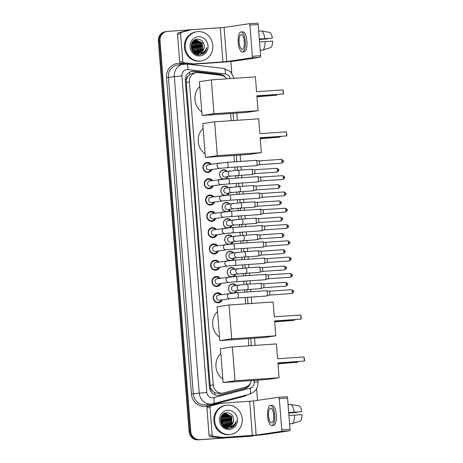 <?xml version="1.0" encoding="UTF-8"?>
<svg xmlns="http://www.w3.org/2000/svg" width="463" height="463" viewBox="0 0 463 463"><rect width="100%" height="100%" fill="white"/><g stroke="black" fill="none" stroke-linecap="round" stroke-linejoin="round"><path stroke-width="0.69" d="M231.882 293.137A4.723 4.416 -98.4 0 1 228.508 288.299A4.723 4.416 -98.4 0 1 232.235 283.912A4.723 4.416 -98.4 0 1 232.559 283.877A4.723 4.416 -98.4 0 1 236.147 285.416M236.929 290.671A4.723 4.416 -98.4 0 1 234.81 292.882M230.603 276.845A4.723 4.416 -98.4 0 1 227.229 272.001A4.723 4.416 -98.4 0 1 230.95 267.614A4.723 4.416 -98.4 0 1 231.274 267.579A4.723 4.416 -98.4 0 1 234.868 269.125M235.644 274.38A4.723 4.416 -98.4 0 1 233.531 276.59M229.318 260.553A4.723 4.416 -98.4 0 1 225.944 255.709A4.723 4.416 -98.4 0 1 229.671 251.322A4.723 4.416 -98.4 0 1 229.989 251.287A4.723 4.416 -98.4 0 1 233.584 252.827M234.365 258.082A4.723 4.416 -98.4 0 1 232.247 260.299M228.033 244.256A4.723 4.416 -98.4 0 1 224.665 239.412A4.723 4.416 -98.4 0 1 228.386 235.025A4.723 4.416 -98.4 0 1 228.71 234.99A4.723 4.416 -98.4 0 1 232.299 236.535M233.08 241.79A4.723 4.416 -98.4 0 1 230.968 244.001M226.754 227.964A4.723 4.416 -98.4 0 1 223.38 223.12A4.723 4.416 -98.4 0 1 227.107 218.733A4.723 4.416 -98.4 0 1 227.426 218.698A4.723 4.416 -98.4 0 1 231.02 220.243M231.795 225.498A4.723 4.416 -98.4 0 1 229.683 227.709M225.469 211.672A4.723 4.416 -98.4 0 1 222.095 206.828A4.723 4.416 -98.4 0 1 225.822 202.441A4.723 4.416 -98.4 0 1 226.147 202.406A4.723 4.416 -98.4 0 1 229.735 203.946M230.516 209.201A4.723 4.416 -98.4 0 1 228.398 211.412M224.19 195.374A4.723 4.416 -98.4 0 1 220.816 190.53A4.723 4.416 -98.4 0 1 224.543 186.143A4.723 4.416 -98.4 0 1 224.862 186.109A4.723 4.416 -98.4 0 1 228.456 187.654M229.231 192.909A4.723 4.416 -98.4 0 1 227.119 195.12M222.906 179.083A4.723 4.416 -98.4 0 1 219.531 174.238A4.723 4.416 -98.4 0 1 223.259 169.852A4.723 4.416 -98.4 0 1 223.583 169.817A4.723 4.416 -98.4 0 1 227.171 171.362M227.952 176.617A4.723 4.416 -98.4 0 1 225.834 178.828M222.263 299.845A5.024 4.694 -98.4 0 1 218.663 302.773A5.024 4.694 -98.4 0 1 218.322 302.808A5.024 4.694 -98.4 0 1 213.258 298.311A5.024 4.694 -98.4 0 1 217.193 292.836A5.024 4.694 -98.4 0 1 217.535 292.795A5.024 4.694 -98.4 0 1 221.482 294.59M220.978 283.553A5.024 4.694 -98.4 0 1 217.384 286.475A5.024 4.694 -98.4 0 1 217.043 286.516A5.024 4.694 -98.4 0 1 211.979 282.013A5.024 4.694 -98.4 0 1 215.908 276.538A5.024 4.694 -98.4 0 1 216.25 276.504A5.024 4.694 -98.4 0 1 220.197 278.298M219.694 267.261A5.024 4.694 -98.4 0 1 216.099 270.184A5.024 4.694 -98.4 0 1 215.758 270.218A5.024 4.694 -98.4 0 1 210.694 265.721A5.024 4.694 -98.4 0 1 214.629 260.247A5.024 4.694 -98.4 0 1 214.971 260.212A5.024 4.694 -98.4 0 1 218.918 262.006M218.414 250.963A5.024 4.694 -98.4 0 1 214.82 253.892A5.024 4.694 -98.4 0 1 214.473 253.927A5.024 4.694 -98.4 0 1 209.415 249.424A5.024 4.694 -98.4 0 1 213.345 243.955A5.024 4.694 -98.4 0 1 213.686 243.914A5.024 4.694 -98.4 0 1 217.633 245.708M217.13 234.672A5.024 4.694 -98.4 0 1 213.536 237.594A5.024 4.694 -98.4 0 1 213.194 237.635A5.024 4.694 -98.4 0 1 208.13 233.132A5.024 4.694 -98.4 0 1 212.066 227.657A5.024 4.694 -98.4 0 1 212.407 227.622A5.024 4.694 -98.4 0 1 216.354 229.416M215.851 218.374A5.024 4.694 -98.4 0 1 212.251 221.302A5.024 4.694 -98.4 0 1 211.909 221.337A5.024 4.694 -98.4 0 1 206.845 216.84A5.024 4.694 -98.4 0 1 210.781 211.365A5.024 4.694 -98.4 0 1 211.122 211.325A5.024 4.694 -98.4 0 1 215.069 213.119M214.566 202.082A5.024 4.694 -98.4 0 1 210.972 205.011A5.024 4.694 -98.4 0 1 210.63 205.045A5.024 4.694 -98.4 0 1 205.566 200.543A5.024 4.694 -98.4 0 1 209.496 195.068A5.024 4.694 -98.4 0 1 209.843 195.033A5.024 4.694 -98.4 0 1 213.79 196.827M213.287 185.79A5.024 4.694 -98.4 0 1 209.687 188.713A5.024 4.694 -98.4 0 1 209.345 188.754A5.024 4.694 -98.4 0 1 204.281 184.251A5.024 4.694 -98.4 0 1 208.217 178.776A5.024 4.694 -98.4 0 1 208.558 178.741A5.024 4.694 -98.4 0 1 212.505 180.535M212.002 169.493A5.024 4.694 -98.4 0 1 208.408 172.421A5.024 4.694 -98.4 0 1 208.066 172.456A5.024 4.694 -98.4 0 1 203.002 167.959A5.024 4.694 -98.4 0 1 206.932 162.484A5.024 4.694 -98.4 0 1 207.274 162.444A5.024 4.694 -98.4 0 1 211.221 164.238M226.633 78.837A8.855 8.276 81.6 0 0 220.764 75.232L198.407 72.598A8.855 8.276 81.6 0 0 196.96 72.558A8.855 8.276 81.6 0 0 196.358 72.627A8.855 8.276 81.6 0 0 189.396 81.951L213.24 384.88A8.855 8.276 81.6 0 0 222.796 393.07A8.855 8.276 81.6 0 0 223.617 392.902L245.315 387.242A8.855 8.276 81.6 0 0 251.322 380.598M212.835 391.218A8.855 8.276 -98.4 0 1 210.925 388.474L210.937 388.625A2.952 2.761 81.6 0 0 212.835 391.218L214.687 392.636L219.433 393.567L222.796 393.07M196.358 72.627L193.03 73.119L189.656 74.584L188.042 76.227A2.952 2.761 81.6 0 0 186.577 79.051L185.327 79.138M186.577 79.051L186.589 79.208A8.855 8.276 -98.4 0 1 188.042 76.227M186.589 79.208L186.282 82.414L210.121 385.343L210.925 388.474M248.92 345.809L248.353 338.632M245.621 303.867L245.118 297.483M244.701 292.188L244.51 289.774M244.094 284.479L243.833 281.191M243.416 275.896L243.225 273.483M242.809 268.181L242.554 264.9M242.137 259.604L241.946 257.185M241.53 251.889L241.269 248.602M240.853 243.306L240.662 240.893M240.245 235.598L239.984 232.31M239.568 227.015L239.383 224.596M238.966 219.3L238.705 216.018M238.289 210.717L238.098 208.304M237.681 203.008L237.421 199.721M237.004 194.425L236.813 192.012M236.396 186.716L236.142 183.429M235.725 178.133L235.534 175.714M235.117 170.419L234.857 167.131M234.44 161.836L233.937 155.458M231.205 120.693L230.638 113.516M254.222 435.527A8.855 8.276 -98.4 0 1 252.636 435.938A8.855 8.276 -98.4 0 1 252.034 436.007L198.887 439.728A8.855 8.276 -98.4 0 1 189.934 431.47L159.191 40.889A8.855 8.276 -98.4 0 1 166.153 31.559A8.855 8.276 -98.4 0 0 159.191 40.889L189.934 431.47A8.855 8.276 -98.4 0 0 198.887 439.728L251.201 436.129L198.06 439.85A8.855 8.276 -98.4 0 1 189.101 431.597L158.363 41.01A8.855 8.276 -98.4 0 1 165.326 31.681L166.987 31.438A8.855 8.276 -98.4 0 1 167.589 31.374L219.902 27.774A8.855 8.276 -98.4 0 1 220.764 27.763M252.636 435.938L251.808 436.065A8.855 8.276 -98.4 0 1 251.201 436.129A8.855 8.276 -98.4 0 0 251.808 436.065L250.975 436.187A8.855 8.276 -98.4 0 1 250.373 436.25L198.06 439.85M225.967 77.992A8.855 8.276 81.6 0 0 220.041 74.306L194.338 71.279A8.855 8.276 81.6 0 0 192.892 71.244A8.855 8.276 81.6 0 0 192.29 71.308A8.855 8.276 81.6 0 0 185.327 80.637L209.444 387.103A8.855 8.276 81.6 0 0 219.005 395.292A8.855 8.276 81.6 0 0 219.821 395.124L244.777 388.607A8.855 8.276 81.6 0 0 250.558 382.872M191.873 71.383A8.855 8.276 -98.4 0 1 192.064 71.366A8.855 8.276 -98.4 0 1 193.505 71.4L219.213 74.433A8.855 8.276 -98.4 0 1 222.709 75.712M234.151 424.565A11.806 11.037 -98.4 0 1 233.144 426.863M204.756 51.04A11.806 11.037 -98.4 0 1 203.743 53.332M199.715 439.607A8.855 8.276 -98.4 0 1 190.762 431.348L160.024 40.761A8.855 8.276 -98.4 0 1 166.987 31.438M230.863 61.469L231.766 72.98M256.6 388.544L257.532 400.379M248.457 385.592A8.855 8.276 -98.4 0 1 243.949 388.735L218.993 395.246A8.855 8.276 -98.4 0 1 218.588 395.344M182.781 61.353A1.476 1.377 81.6 0 0 184.037 62.719L193.939 63.888A1.476 1.377 81.6 0 0 194.176 63.894L191.069 64.351A1.476 1.377 -98.4 0 1 190.825 64.345L180.923 63.182A1.476 1.377 -98.4 0 1 179.673 61.81L182.781 61.353L180.616 33.851L177.508 34.308A1.476 1.377 -98.4 0 1 178.533 32.786L188.146 30.274A1.476 1.377 -98.4 0 1 188.383 30.234M179.673 61.81L177.508 34.308M191.069 64.351L219.856 62.372A11.806 0.307 175.5 0 0 235.019 61L260.212 57.267L251.953 57.834L226.76 61.567L194.176 63.894M249.297 23.717L257.526 23.15A1.476 0.521 86.1 0 1 257.538 23.15A1.476 0.521 86.1 0 1 258.157 24.545L249.898 25.112A1.476 0.521 -93.9 0 0 249.279 23.717A1.476 0.521 -93.9 0 0 249.268 23.717L224.075 27.45L191.491 29.777A1.476 1.377 81.6 0 0 191.254 29.817L181.641 32.323A1.476 1.377 81.6 0 0 180.616 33.851M251.953 57.834A1.476 0.521 -93.9 0 0 252.352 56.289L260.611 55.722L258.157 24.545M260.611 55.722A1.476 0.521 86.1 0 1 260.212 57.267M252.352 56.289L249.898 25.112M244.331 41.577A7.379 2.61 -93.9 0 0 241.235 34.598A7.379 2.61 -93.9 0 0 239.151 42.347A7.379 2.61 -93.9 0 0 242.247 49.321A7.379 2.61 -93.9 0 0 244.331 41.577M259.309 39.118L272.354 38.169L259.297 39.008M267.707 38.539A5.903 2.089 -93.9 0 0 267.701 38.857L259.332 39.43M242.427 51.972L244.082 51.856A10.036 3.554 -93.9 0 0 246.918 41.323A10.036 3.554 -93.9 0 0 242.705 31.837L241.049 31.953A10.036 3.554 -93.9 0 0 238.214 42.486A10.036 3.554 -93.9 0 0 242.427 51.972A10.036 3.554 -93.9 0 0 245.263 41.438A10.036 3.554 -93.9 0 0 241.049 31.953M259.564 42.37A9.74 3.449 -93.9 0 0 259.558 41.948L272.585 41.109A7.674 2.72 -93.9 0 1 270.936 47.457L262.839 50.114L260.189 50.299M260.194 50.38L262.122 50.166M262.839 50.114A9.74 3.449 -93.9 0 0 265.062 41.566M259.338 39.534L267.701 38.857M259.326 39.002A9.74 3.449 -93.9 0 0 259.263 38.585M264.83 38.626A9.74 3.449 -93.9 0 0 261.329 30.928L269.755 32.451A7.674 2.72 -93.9 0 1 272.354 38.169M258.678 31.108L261.329 30.928M200.207 61.047A14.758 13.797 -98.4 0 1 185.333 47.828A14.758 13.797 -98.4 0 1 196.891 31.744A14.758 13.797 -98.4 0 1 197.892 31.634A14.758 13.797 -98.4 0 1 212.766 44.853A14.758 13.797 -98.4 0 1 201.214 60.937A14.758 13.797 -98.4 0 1 200.207 61.047M201.214 60.937L200.386 61.058A14.758 13.797 -98.4 0 1 199.379 61.168A14.758 13.797 -98.4 0 1 184.506 47.949A14.758 13.797 -98.4 0 1 196.057 31.866L196.891 31.744M193.956 52.88L198.193 53.187L196.792 54.489M197.539 53.303L198.031 53.199M198.187 53.152L202.256 49.657L201.949 42.978L196.243 40.015M193.459 52.406L197.707 53.286M198.361 53.152L202.586 49.61L202.279 42.926L196.41 39.992L191.613 43.655L191.352 44.402M194.894 53.586L196.879 53.384M196.225 53.5L196.711 53.395M196.873 53.349L197.354 53.187M197.516 53.129L200.936 49.854L200.635 43.175L195.594 40.177M195.427 40.177L194.929 40.212M194.767 53.505L196.387 53.477M197.041 53.343L197.527 53.199M197.684 53.141L201.266 49.801L200.965 43.123L195.756 40.125M195.589 40.136L193.922 40.495M195.033 53.679L195.398 53.586M195.56 53.546L196.04 53.384M196.196 53.32L196.671 53.106M196.827 53.025L199.622 50.045L199.316 43.366L194.958 40.414M194.79 40.397L194.281 40.368M195.073 53.673L195.56 53.581L195.317 53.847M195.727 53.54L196.208 53.395M196.37 53.338L196.844 53.135M197.001 53.054L199.952 49.998L199.646 43.319L195.114 40.345M194.946 40.333L194.437 40.322M196.127 52.834L198.303 50.241L198.002 43.563L194.333 40.744M195.05 53.529L195.525 53.326M195.681 53.251L196.15 52.99M196.3 52.892L198.633 50.195L198.332 43.51L194.489 40.657M194.807 53.031L195.264 52.684M195.409 52.55L196.989 50.438L196.682 43.759L193.725 41.178M195.594 52.632L197.319 50.386L197.012 43.707L193.875 41.062M194.095 52.747L194.535 52.313M194.68 52.151L195.67 50.629L195.369 43.95L193.135 41.734M194.275 52.828L194.72 52.417M194.865 52.267L195.999 50.583L195.699 43.904L193.279 41.583M193.922 51.601L194.356 50.826L194.049 44.147L192.567 42.446M194.119 51.752L194.686 50.78L194.379 44.101L192.706 42.249M192.747 51.567L193.007 51.086M193.135 50.808L192.735 44.344L192.035 43.389M193.337 51.04L193.065 44.292L192.162 43.123M192.272 49.541L191.572 44.807M192.498 49.94L191.676 44.373M191.398 48.852L191.422 48.331M191.196 45.119L192.353 50.27L198.216 53.187M198.841 53.112L203.57 49.46L204.258 46.537A6.667 6.233 -98.4 0 1 198.992 53.095A6.667 6.233 -98.4 0 1 198.534 53.141A6.667 6.233 -98.4 0 1 198.037 53.152C190.044 53.453 189.344 40.021 196.85 39.945M204.258 46.537C204.015 42.04 201.816 39.598 197.66 39.193C188.134 39.118 189.83 55.82 199.316 54.854L203.714 53.361C205.491 51.885 206.521 49.952 206.816 47.562C205.393 51.474 202.644 53.367 198.581 53.239L198.037 53.152M198.297 36.751A9.619 8.994 -98.4 0 1 208.026 45.721A9.619 8.994 -98.4 0 1 199.808 55.93A9.619 8.994 -98.4 0 1 190.073 46.96A9.619 8.994 -98.4 0 1 198.297 36.751M192.267 50.849L192.388 50.322M195.409 53.899L195.704 53.569M195.93 53.291L196.156 52.99M196.405 52.626L197.66 49.518M196.775 43.343L194.842 40.906M196.885 54.518L198.314 53.204M198.419 53.083L198.801 52.585M199.038 52.238L200.294 49.13M197.626 54.703L199.379 53.286M199.732 52.892L200.12 52.388M200.357 52.041L201.613 48.933M200.248 54.767L204.305 51.462M192.411 48.135L192.11 46.097M193.725 47.938L193.424 45.901M195.045 47.741L194.744 45.71M196.358 47.55L196.057 45.513M196.121 52.834L197.226 50.571M197.678 47.353L197.377 45.316M196.086 42.509L194.524 40.802M198.992 47.157L198.691 45.125M198.222 53.147L198.54 52.741M198.749 52.452L199.86 50.183M200.311 46.966L200.01 44.928M198.72 42.121L197.157 40.408M196.925 40.223L196.601 39.986M196.572 39.968L195.808 39.505M197.533 54.686L199.24 53.286M199.536 52.95L199.86 52.545M200.062 52.261L201.174 49.987M201.625 46.769L201.324 44.732M200.091 54.79L203.975 51.729M202.557 54.049L206.029 50.247L206.816 47.562M201.804 111.982A16.234 15.175 -98.4 0 1 199.796 86.419M256.89 95.829L283.321 94.012L282.997 89.891L256.566 91.715L255.397 76.858L211.342 79.891L214.004 113.713L258.059 110.686L256.89 95.829M256.896 95.939L283.321 94.012L283.616 93.416L282.997 89.891M258.059 110.686L246.137 112.451L202.082 115.478L199.42 81.656L211.342 79.891M214.004 113.713L202.082 115.478M272.823 95.505L256.965 96.773M272.782 95.505L256.953 96.663M205.103 153.924A16.234 15.175 -98.4 0 1 203.095 128.361M260.189 137.771L286.62 135.954L286.296 131.833L259.865 133.651L258.695 118.8L214.641 121.833L217.303 155.655L261.358 152.622L260.189 137.771M260.2 137.881L286.62 135.954L286.921 135.358L286.296 131.833M261.358 152.622L249.435 154.393L205.381 157.42L202.719 123.598L214.641 121.833M217.303 155.655L205.381 157.42M276.122 137.447L260.264 138.715M276.087 137.447L260.252 138.605M219.52 337.099A16.234 15.175 -98.4 0 1 217.512 311.535M274.605 320.946L301.037 319.129L300.713 315.008L274.281 316.831L273.112 301.974L229.058 305.007L231.72 338.829L275.774 335.797L274.605 320.946M274.617 321.056L301.037 319.129L301.338 318.532L300.713 315.008M275.774 335.797L263.852 337.568L219.798 340.594L217.135 306.772L229.058 305.007M231.72 338.829L219.798 340.594M290.538 320.622L274.681 321.889M290.504 320.622L274.669 321.779M222.825 379.041A16.234 15.175 -98.4 0 1 220.81 353.477M277.904 362.888L304.341 361.071L304.017 356.95L277.58 358.767L276.411 343.916L232.357 346.949L235.019 380.771L279.073 377.739L277.904 362.888M277.916 362.998L304.341 361.071L304.637 360.474L304.017 356.95M279.073 377.739L267.151 379.504L223.097 382.536L220.434 348.714L232.357 346.949M235.019 380.771L223.097 382.536M293.843 362.564L277.979 363.831M293.802 362.564L277.974 363.721M210.347 164.371A4.427 4.138 81.6 0 0 207.117 163.069A4.427 4.138 81.6 0 0 206.816 163.103A4.427 4.138 81.6 0 0 203.35 167.93A4.427 4.138 81.6 0 0 207.812 171.895A4.427 4.138 81.6 0 0 208.113 171.86A4.427 4.138 81.6 0 0 211.128 169.626M219.96 168.318L227.333 167.652A2.656 0.943 86.1 0 0 228.097 165.031A2.656 0.943 86.1 0 0 228.085 164.863A2.656 0.943 86.1 0 0 226.968 162.351L208.315 164.672A2.656 2.483 81.6 0 0 208.917 169.944A2.656 2.483 81.6 0 0 209.097 169.927L219.96 168.318A2.656 2.483 81.6 0 1 217.112 166.026A2.656 2.483 81.6 0 1 219.364 163.04M255.964 160.36A2.656 0.943 86.1 0 1 255.993 160.354A2.656 0.943 86.1 0 1 256.08 160.36A2.656 0.943 86.1 0 1 257.104 162.866A2.656 0.943 86.1 0 1 256.444 165.638A2.656 0.943 86.1 0 1 256.38 165.65A2.656 0.943 86.1 0 1 256.357 165.656L227.333 167.652M258.794 160.904A1.916 0.677 86.1 0 1 258.858 160.904A1.916 0.677 86.1 0 1 259.598 162.716A1.916 0.677 86.1 0 1 259.124 164.718A1.916 0.677 86.1 0 1 259.077 164.73L281.469 163.19C283.188 162.189 283.784 161.506 283.252 161.124L282.013 161.176A1.916 0.677 86.1 0 1 281.469 163.19M211.632 180.663A4.427 4.138 81.6 0 0 208.396 179.366A4.427 4.138 81.6 0 0 208.095 179.395A4.427 4.138 81.6 0 0 204.629 184.222A4.427 4.138 81.6 0 0 209.091 188.186A4.427 4.138 81.6 0 0 209.392 188.157A4.427 4.138 81.6 0 0 212.407 185.918M221.245 184.61L228.618 183.944A2.656 0.943 86.1 0 0 229.376 181.322A2.656 0.943 86.1 0 0 229.364 181.16A2.656 0.943 86.1 0 0 228.253 178.649L209.6 180.964A2.656 2.483 81.6 0 0 210.196 186.236A2.656 2.483 81.6 0 0 210.376 186.219L221.245 184.61A2.656 2.483 81.6 0 1 218.391 182.318A2.656 2.483 81.6 0 1 220.643 179.337M257.249 176.652A2.656 0.943 86.1 0 1 257.272 176.652A2.656 0.943 86.1 0 1 257.364 176.658A2.656 0.943 86.1 0 1 258.389 179.164A2.656 0.943 86.1 0 1 257.723 181.93A2.656 0.943 86.1 0 1 257.665 181.947A2.656 0.943 86.1 0 1 257.636 181.947L228.618 183.944M260.079 177.196A1.916 0.677 86.1 0 1 260.142 177.202A1.916 0.677 86.1 0 1 260.883 179.007A1.916 0.677 86.1 0 1 260.403 181.01A1.916 0.677 86.1 0 1 260.356 181.021M212.911 196.954A4.427 4.138 81.6 0 0 209.681 195.658A4.427 4.138 81.6 0 0 209.38 195.693A4.427 4.138 81.6 0 0 205.913 200.514A4.427 4.138 81.6 0 0 210.376 204.484A4.427 4.138 81.6 0 0 210.677 204.449A4.427 4.138 81.6 0 0 213.692 202.209M222.524 200.901L229.897 200.242A2.656 0.943 86.1 0 0 230.661 197.62A2.656 0.943 86.1 0 0 230.649 197.452A2.656 0.943 86.1 0 0 229.532 194.94L210.879 197.255A2.656 2.483 81.6 0 0 211.481 202.534A2.656 2.483 81.6 0 0 211.66 202.51L222.524 200.901A2.656 2.483 81.6 0 1 219.676 198.61A2.656 2.483 81.6 0 1 221.927 195.629M229.897 200.242L258.921 198.245A2.656 0.943 86.1 0 1 258.921 198.245A2.656 0.943 86.1 0 0 259.008 198.228A2.656 0.943 86.1 0 0 259.668 195.455A2.656 0.943 86.1 0 0 258.643 192.949A2.656 0.943 86.1 0 0 258.557 192.944A2.656 0.943 86.1 0 0 258.528 192.944M261.358 193.488A1.916 0.677 86.1 0 1 261.421 193.493A1.916 0.677 86.1 0 1 262.162 195.305A1.916 0.677 86.1 0 1 261.688 197.307A1.916 0.677 86.1 0 1 261.641 197.313L284.033 195.774C285.758 194.778 286.348 194.09 285.816 193.713L284.577 193.76A1.916 0.677 86.1 0 1 284.033 195.774M214.195 213.252A4.427 4.138 81.6 0 0 210.96 211.95A4.427 4.138 81.6 0 0 210.659 211.985A4.427 4.138 81.6 0 0 207.192 216.811A4.427 4.138 81.6 0 0 211.655 220.776A4.427 4.138 81.6 0 0 211.956 220.741A4.427 4.138 81.6 0 0 214.971 218.507M223.808 217.199L231.182 216.534A2.656 0.943 86.1 0 0 231.94 213.912A2.656 0.943 86.1 0 0 231.934 213.744A2.656 0.943 86.1 0 0 230.817 211.232L212.164 213.553A2.656 2.483 81.6 0 0 212.76 218.825A2.656 2.483 81.6 0 0 212.945 218.808L223.808 217.199A2.656 2.483 81.6 0 1 220.955 214.907A2.656 2.483 81.6 0 1 223.212 211.921M259.812 209.241A2.656 0.943 86.1 0 1 259.836 209.235A2.656 0.943 86.1 0 1 259.928 209.241A2.656 0.943 86.1 0 1 260.953 211.747A2.656 0.943 86.1 0 1 260.293 214.519A2.656 0.943 86.1 0 1 260.229 214.537A2.656 0.943 86.1 0 1 260.2 214.537L231.182 216.534M262.643 209.785A1.916 0.677 86.1 0 1 262.706 209.791A1.916 0.677 86.1 0 1 263.447 211.597A1.916 0.677 86.1 0 1 262.967 213.599A1.916 0.677 86.1 0 1 262.926 213.611L285.318 212.071C287.037 211.076 287.633 210.387 287.101 210.005L285.862 210.057A1.916 0.677 86.1 0 1 285.318 212.071M215.48 229.544A4.427 4.138 81.6 0 0 212.245 228.247A4.427 4.138 81.6 0 0 211.944 228.276A4.427 4.138 81.6 0 0 208.477 233.103A4.427 4.138 81.6 0 0 212.939 237.068A4.427 4.138 81.6 0 0 213.24 237.039A4.427 4.138 81.6 0 0 216.256 234.799M225.087 233.491L232.461 232.825A2.656 0.943 86.1 0 0 233.225 230.204A2.656 0.943 86.1 0 0 233.213 230.042A2.656 0.943 86.1 0 0 232.096 227.53L213.449 229.845A2.656 2.483 81.6 0 0 214.045 235.123A2.656 2.483 81.6 0 0 214.224 235.1L225.087 233.491A2.656 2.483 81.6 0 1 222.24 231.199A2.656 2.483 81.6 0 1 224.491 228.218M261.091 225.533A2.656 0.943 86.1 0 1 261.12 225.533A2.656 0.943 86.1 0 1 261.207 225.539A2.656 0.943 86.1 0 1 262.237 228.045A2.656 0.943 86.1 0 1 261.572 230.811A2.656 0.943 86.1 0 1 261.508 230.829A2.656 0.943 86.1 0 1 261.485 230.829L232.461 232.825M263.922 226.077A1.916 0.677 86.1 0 1 263.991 226.083A1.916 0.677 86.1 0 1 264.732 227.894A1.916 0.677 86.1 0 1 264.251 229.891A1.916 0.677 86.1 0 1 264.205 229.903M216.759 245.841A4.427 4.138 81.6 0 0 213.53 244.539A4.427 4.138 81.6 0 0 213.223 244.574A4.427 4.138 81.6 0 0 209.762 249.395A4.427 4.138 81.6 0 0 214.224 253.365A4.427 4.138 81.6 0 0 214.525 253.33A4.427 4.138 81.6 0 0 217.541 251.096M226.372 249.783L233.746 249.123A2.656 0.943 86.1 0 0 234.509 246.501A2.656 0.943 86.1 0 0 234.498 246.333A2.656 0.943 86.1 0 0 233.381 243.822L214.728 246.142A2.656 2.483 81.6 0 0 215.324 251.415A2.656 2.483 81.6 0 0 215.509 251.397L226.372 249.783A2.656 2.483 81.6 0 1 223.525 247.497A2.656 2.483 81.6 0 1 225.776 244.51M262.376 241.831A2.656 0.943 86.1 0 1 262.405 241.825A2.656 0.943 86.1 0 1 262.492 241.831A2.656 0.943 86.1 0 1 263.516 244.337A2.656 0.943 86.1 0 1 262.857 247.109A2.656 0.943 86.1 0 1 262.793 247.12A2.656 0.943 86.1 0 1 262.764 247.126L233.746 249.123M265.206 242.375A1.916 0.677 86.1 0 1 265.27 242.375A1.916 0.677 86.1 0 1 266.011 244.186A1.916 0.677 86.1 0 1 265.531 246.189A1.916 0.677 86.1 0 1 265.49 246.2L287.882 244.655C289.601 243.66 290.197 242.977 289.664 242.595L288.426 242.647A1.916 0.677 86.1 0 1 287.882 244.655M218.044 262.133A4.427 4.138 81.6 0 0 214.809 260.837A4.427 4.138 81.6 0 0 214.508 260.866A4.427 4.138 81.6 0 0 211.041 265.693A4.427 4.138 81.6 0 0 215.503 269.657A4.427 4.138 81.6 0 0 215.804 269.622A4.427 4.138 81.6 0 0 218.82 267.388M227.657 266.08L235.03 265.415A2.656 0.943 86.1 0 0 235.789 262.793A2.656 0.943 86.1 0 0 235.777 262.625A2.656 0.943 86.1 0 0 234.666 260.113L216.013 262.434A2.656 2.483 81.6 0 0 216.609 267.707A2.656 2.483 81.6 0 0 216.788 267.689L227.657 266.08A2.656 2.483 81.6 0 1 224.804 263.788A2.656 2.483 81.6 0 1 227.055 260.802M263.661 258.123A2.656 0.943 86.1 0 1 263.684 258.117A2.656 0.943 86.1 0 1 263.777 258.123A2.656 0.943 86.1 0 1 264.801 260.628A2.656 0.943 86.1 0 1 264.136 263.401A2.656 0.943 86.1 0 1 264.078 263.418A2.656 0.943 86.1 0 1 264.049 263.418L235.03 265.415M266.491 258.667A1.916 0.677 86.1 0 1 266.555 258.672A1.916 0.677 86.1 0 1 267.296 260.478A1.916 0.677 86.1 0 1 266.815 262.48A1.916 0.677 86.1 0 1 266.769 262.492L289.167 260.953C290.886 259.957 291.476 259.268 290.943 258.886L289.705 258.939A1.916 0.677 86.1 0 1 289.167 260.953M219.323 278.425A4.427 4.138 81.6 0 0 216.094 277.129A4.427 4.138 81.6 0 0 215.793 277.163A4.427 4.138 81.6 0 0 212.326 281.984A4.427 4.138 81.6 0 0 216.788 285.949A4.427 4.138 81.6 0 0 217.089 285.92A4.427 4.138 81.6 0 0 220.104 283.68M228.936 282.372L236.309 281.712A2.656 0.943 86.1 0 0 237.073 279.091A2.656 0.943 86.1 0 0 237.062 278.923A2.656 0.943 86.1 0 0 235.945 276.411L217.292 278.726A2.656 2.483 81.6 0 0 217.894 284.004A2.656 2.483 81.6 0 0 218.073 283.981L228.936 282.372A2.656 2.483 81.6 0 1 226.089 280.08A2.656 2.483 81.6 0 1 228.34 277.1M264.94 274.414A2.656 0.943 86.1 0 1 264.969 274.414A2.656 0.943 86.1 0 1 265.056 274.42A2.656 0.943 86.1 0 1 266.08 276.926A2.656 0.943 86.1 0 1 265.421 279.693A2.656 0.943 86.1 0 1 265.357 279.71A2.656 0.943 86.1 0 1 265.334 279.716L236.309 281.712M267.77 274.958A1.916 0.677 86.1 0 1 267.834 274.964A1.916 0.677 86.1 0 1 268.575 276.776A1.916 0.677 86.1 0 1 268.1 278.772A1.916 0.677 86.1 0 1 268.054 278.784M220.608 294.723A4.427 4.138 81.6 0 0 217.373 293.42A4.427 4.138 81.6 0 0 217.072 293.455A4.427 4.138 81.6 0 0 213.605 298.282A4.427 4.138 81.6 0 0 218.067 302.246A4.427 4.138 81.6 0 0 218.368 302.212A4.427 4.138 81.6 0 0 221.383 299.978M230.221 298.67L237.594 298.004A2.656 0.943 86.1 0 0 238.352 295.382A2.656 0.943 86.1 0 0 238.341 295.215A2.656 0.943 86.1 0 0 237.23 292.703L218.577 295.024A2.656 2.483 81.6 0 0 219.173 300.296A2.656 2.483 81.6 0 0 219.352 300.279L230.221 298.67A2.656 2.483 81.6 0 1 227.368 296.378A2.656 2.483 81.6 0 1 229.619 293.392M266.225 290.712A2.656 0.943 86.1 0 1 266.248 290.706A2.656 0.943 86.1 0 1 266.341 290.712A2.656 0.943 86.1 0 1 267.365 293.218A2.656 0.943 86.1 0 1 266.7 295.99A2.656 0.943 86.1 0 1 266.642 296.002A2.656 0.943 86.1 0 1 266.613 296.007L237.594 298.004M269.055 291.256A1.916 0.677 86.1 0 1 269.119 291.256A1.916 0.677 86.1 0 1 269.86 293.067A1.916 0.677 86.1 0 1 269.379 295.07A1.916 0.677 86.1 0 1 269.333 295.081M226.627 171.437A4.427 4.138 81.6 0 0 223.398 170.141A4.427 4.138 81.6 0 0 223.097 170.176A4.427 4.138 81.6 0 0 219.63 174.997A4.427 4.138 81.6 0 0 224.092 178.967A4.427 4.138 81.6 0 0 224.393 178.932A4.427 4.138 81.6 0 0 227.408 176.692M237.982 170.205L251.363 169.284A2.656 0.943 86.1 0 1 251.363 169.284A2.656 0.943 86.1 0 1 251.455 169.29A2.656 0.943 86.1 0 1 252.48 171.796A2.656 0.943 86.1 0 1 251.82 174.563A2.656 0.943 86.1 0 1 251.756 174.58A2.656 0.943 86.1 0 1 251.727 174.58L238.347 175.5A2.656 0.943 86.1 0 0 239.111 172.878A2.656 0.943 86.1 0 0 239.099 172.716A2.656 0.943 86.1 0 0 237.982 170.205L224.596 171.738A2.656 2.483 81.6 0 0 225.197 177.016A2.656 2.483 81.6 0 0 225.377 176.993L230.973 176.166A2.656 2.483 81.6 0 1 228.126 173.874A2.656 2.483 81.6 0 1 230.377 170.893M254.17 169.828A1.916 0.677 86.1 0 1 254.233 169.834A1.916 0.677 86.1 0 1 254.974 171.646A1.916 0.677 86.1 0 1 254.494 173.642A1.916 0.677 86.1 0 1 254.453 173.654M227.912 187.735A4.427 4.138 81.6 0 0 224.677 186.433A4.427 4.138 81.6 0 0 224.376 186.467A4.427 4.138 81.6 0 0 220.909 191.294A4.427 4.138 81.6 0 0 225.371 195.259A4.427 4.138 81.6 0 0 225.672 195.224A4.427 4.138 81.6 0 0 228.687 192.99M252.624 185.582A2.656 0.943 86.1 0 1 252.648 185.576A2.656 0.943 86.1 0 1 252.74 185.582A2.656 0.943 86.1 0 1 253.765 188.088A2.656 0.943 86.1 0 1 253.099 190.86A2.656 0.943 86.1 0 1 253.041 190.872A2.656 0.943 86.1 0 1 253.012 190.878L239.631 191.798A2.656 0.943 86.1 0 0 240.39 189.176A2.656 0.943 86.1 0 0 240.384 189.008A2.656 0.943 86.1 0 0 239.267 186.496L225.88 188.036A2.656 2.483 81.6 0 0 226.476 193.308A2.656 2.483 81.6 0 0 226.662 193.291L232.258 192.463A2.656 2.483 81.6 0 1 229.405 190.171A2.656 2.483 81.6 0 1 231.662 187.185M255.454 186.126A1.916 0.677 86.1 0 1 255.518 186.126A1.916 0.677 86.1 0 1 256.259 187.937A1.916 0.677 86.1 0 1 255.779 189.94A1.916 0.677 86.1 0 1 255.732 189.952M229.191 204.027A4.427 4.138 81.6 0 0 225.961 202.73A4.427 4.138 81.6 0 0 225.66 202.759A4.427 4.138 81.6 0 0 222.194 207.586A4.427 4.138 81.6 0 0 226.656 211.55A4.427 4.138 81.6 0 0 226.957 211.522A4.427 4.138 81.6 0 0 229.972 209.282M253.903 201.874A2.656 0.943 86.1 0 1 253.932 201.868A2.656 0.943 86.1 0 1 254.019 201.874A2.656 0.943 86.1 0 1 255.044 204.38A2.656 0.943 86.1 0 1 254.384 207.152A2.656 0.943 86.1 0 1 254.32 207.169A2.656 0.943 86.1 0 1 254.297 207.169L240.91 208.09A2.656 0.943 86.1 0 0 241.674 205.468A2.656 0.943 86.1 0 0 241.663 205.3A2.656 0.943 86.1 0 0 240.546 202.794L227.165 204.328A2.656 2.483 81.6 0 0 227.761 209.606A2.656 2.483 81.6 0 0 227.941 209.583L233.537 208.755A2.656 2.483 81.6 0 1 230.69 206.463A2.656 2.483 81.6 0 1 232.941 203.483M256.733 202.418A1.916 0.677 86.1 0 1 256.797 202.424A1.916 0.677 86.1 0 1 257.538 204.229A1.916 0.677 86.1 0 1 257.063 206.232A1.916 0.677 86.1 0 1 257.017 206.243L279.409 204.704C281.128 203.708 281.724 203.02 281.191 202.638L279.953 202.69A1.916 0.677 86.1 0 1 279.409 204.704M230.476 220.324A4.427 4.138 81.6 0 0 227.24 219.022A4.427 4.138 81.6 0 0 226.939 219.057A4.427 4.138 81.6 0 0 223.479 223.878A4.427 4.138 81.6 0 0 227.935 227.848A4.427 4.138 81.6 0 0 228.242 227.813A4.427 4.138 81.6 0 0 231.257 225.579M241.831 219.086L255.211 218.166A2.656 0.943 86.1 0 1 255.211 218.166A2.656 0.943 86.1 0 1 255.304 218.171A2.656 0.943 86.1 0 1 256.328 220.677A2.656 0.943 86.1 0 1 255.663 223.444A2.656 0.943 86.1 0 1 255.605 223.461A2.656 0.943 86.1 0 1 255.576 223.467L242.195 224.387A2.656 0.943 86.1 0 0 242.959 221.765A2.656 0.943 86.1 0 0 242.948 221.598A2.656 0.943 86.1 0 0 241.831 219.086L228.444 220.625A2.656 2.483 81.6 0 0 229.04 225.898A2.656 2.483 81.6 0 0 229.226 225.88L234.822 225.047A2.656 2.483 81.6 0 1 231.975 222.755A2.656 2.483 81.6 0 1 234.226 219.775M258.018 218.71A1.916 0.677 86.1 0 1 258.082 218.715A1.916 0.677 86.1 0 1 258.823 220.527A1.916 0.677 86.1 0 1 258.342 222.524A1.916 0.677 86.1 0 1 258.296 222.535M231.76 236.616A4.427 4.138 81.6 0 0 228.525 235.32A4.427 4.138 81.6 0 0 228.224 235.349A4.427 4.138 81.6 0 0 224.758 240.175A4.427 4.138 81.6 0 0 229.22 244.14A4.427 4.138 81.6 0 0 229.521 244.105A4.427 4.138 81.6 0 0 232.536 241.871M256.467 234.463A2.656 0.943 86.1 0 1 256.496 234.457A2.656 0.943 86.1 0 1 256.583 234.463A2.656 0.943 86.1 0 1 257.607 236.969A2.656 0.943 86.1 0 1 256.948 239.741A2.656 0.943 86.1 0 1 256.884 239.753A2.656 0.943 86.1 0 1 256.861 239.759L243.48 240.679A2.656 0.943 86.1 0 0 244.238 238.057A2.656 0.943 86.1 0 0 244.227 237.889A2.656 0.943 86.1 0 0 243.116 235.378L229.729 236.917A2.656 2.483 81.6 0 0 230.325 242.19A2.656 2.483 81.6 0 0 230.505 242.172L236.107 241.345A2.656 2.483 81.6 0 1 233.254 239.053A2.656 2.483 81.6 0 1 235.505 236.066M259.297 235.007A1.916 0.677 86.1 0 1 259.361 235.007A1.916 0.677 86.1 0 1 260.102 236.819A1.916 0.677 86.1 0 1 259.627 238.821A1.916 0.677 86.1 0 1 259.581 238.833M233.039 252.908A4.427 4.138 81.6 0 0 229.81 251.612A4.427 4.138 81.6 0 0 229.509 251.646A4.427 4.138 81.6 0 0 226.042 256.467A4.427 4.138 81.6 0 0 230.505 260.432A4.427 4.138 81.6 0 0 230.805 260.403A4.427 4.138 81.6 0 0 233.821 258.163M257.752 250.755A2.656 0.943 86.1 0 1 257.775 250.755A2.656 0.943 86.1 0 1 257.868 250.761A2.656 0.943 86.1 0 1 258.892 253.267A2.656 0.943 86.1 0 1 258.232 256.033A2.656 0.943 86.1 0 1 258.169 256.051A2.656 0.943 86.1 0 1 258.14 256.051L244.759 256.971A2.656 0.943 86.1 0 0 245.523 254.349A2.656 0.943 86.1 0 0 245.512 254.187A2.656 0.943 86.1 0 0 244.395 251.675L231.008 253.209A2.656 2.483 81.6 0 0 231.61 258.487A2.656 2.483 81.6 0 0 231.789 258.464L237.386 257.636A2.656 2.483 81.6 0 1 234.538 255.344A2.656 2.483 81.6 0 1 236.79 252.364M260.582 251.299A1.916 0.677 86.1 0 1 260.646 251.305A1.916 0.677 86.1 0 1 261.387 253.111A1.916 0.677 86.1 0 1 260.906 255.113A1.916 0.677 86.1 0 1 260.866 255.125L283.258 253.585C284.976 252.59 285.573 251.901 285.04 251.519L283.802 251.571A1.916 0.677 86.1 0 1 283.258 253.585M234.324 269.206A4.427 4.138 81.6 0 0 231.089 267.903A4.427 4.138 81.6 0 0 230.788 267.938A4.427 4.138 81.6 0 0 227.321 272.765A4.427 4.138 81.6 0 0 231.784 276.729A4.427 4.138 81.6 0 0 232.085 276.695A4.427 4.138 81.6 0 0 235.1 274.461M259.031 267.047A2.656 0.943 86.1 0 1 259.06 267.047A2.656 0.943 86.1 0 1 259.147 267.053A2.656 0.943 86.1 0 1 260.177 269.559A2.656 0.943 86.1 0 1 259.511 272.331A2.656 0.943 86.1 0 1 259.448 272.342A2.656 0.943 86.1 0 1 259.425 272.348L246.044 273.268A2.656 0.943 86.1 0 0 246.802 270.647A2.656 0.943 86.1 0 0 246.791 270.479A2.656 0.943 86.1 0 0 245.679 267.967L232.293 269.507A2.656 2.483 81.6 0 0 232.889 274.779A2.656 2.483 81.6 0 0 233.068 274.762L238.671 273.928A2.656 2.483 81.6 0 1 235.817 271.642A2.656 2.483 81.6 0 1 238.069 268.656M261.861 267.591A1.916 0.677 86.1 0 1 261.931 267.597A1.916 0.677 86.1 0 1 262.671 269.408A1.916 0.677 86.1 0 1 262.191 271.411A1.916 0.677 86.1 0 1 262.145 271.416L284.542 269.877C286.261 268.881 286.852 268.193 286.319 267.817L285.081 267.863A1.916 0.677 86.1 0 1 284.542 269.877M235.603 285.497A4.427 4.138 81.6 0 0 232.374 284.201A4.427 4.138 81.6 0 0 232.073 284.23A4.427 4.138 81.6 0 0 228.606 289.057A4.427 4.138 81.6 0 0 233.068 293.021A4.427 4.138 81.6 0 0 233.369 292.992A4.427 4.138 81.6 0 0 236.385 290.752M260.316 283.344A2.656 0.943 86.1 0 1 260.339 283.339A2.656 0.943 86.1 0 1 260.432 283.344A2.656 0.943 86.1 0 1 261.456 285.85A2.656 0.943 86.1 0 1 260.796 288.623A2.656 0.943 86.1 0 1 260.733 288.64A2.656 0.943 86.1 0 1 260.704 288.64L247.323 289.56A2.656 0.943 86.1 0 0 248.087 286.938A2.656 0.943 86.1 0 0 248.075 286.771A2.656 0.943 86.1 0 0 246.958 284.259L233.572 285.798A2.656 2.483 81.6 0 0 234.174 291.071A2.656 2.483 81.6 0 0 234.353 291.053L239.95 290.226A2.656 2.483 81.6 0 1 237.102 287.934A2.656 2.483 81.6 0 1 239.354 284.948M263.146 283.888A1.916 0.677 86.1 0 1 263.21 283.894A1.916 0.677 86.1 0 1 263.951 285.7A1.916 0.677 86.1 0 1 263.47 287.702A1.916 0.677 86.1 0 1 263.43 287.714M212.181 434.879A1.476 1.377 81.6 0 0 213.431 436.25L223.334 437.413A1.476 1.377 81.6 0 0 223.577 437.419L220.463 437.882A1.476 1.377 -98.4 0 1 220.226 437.876L210.324 436.707A1.476 1.377 -98.4 0 1 209.068 435.342L212.181 434.879L210.017 407.376L206.903 407.839A1.476 1.377 -98.4 0 1 207.928 406.311L217.541 403.8A1.476 1.377 -98.4 0 1 217.778 403.765M209.068 435.342L206.903 407.839M220.463 437.882L249.256 435.903A11.806 0.307 175.5 0 0 264.414 434.531L289.606 430.798L281.348 431.366L256.155 435.098L223.577 437.419M278.691 397.242L286.921 396.681A1.476 0.521 86.1 0 1 286.938 396.675A1.476 0.521 86.1 0 1 287.558 398.07L279.299 398.643A1.476 0.521 -93.9 0 0 278.674 397.248A1.476 0.521 -93.9 0 0 278.662 397.248L253.469 400.981L220.892 403.302A1.476 1.377 81.6 0 0 220.654 403.342L211.041 405.848A1.476 1.377 81.6 0 0 210.017 407.376M281.348 431.366A1.476 0.521 -93.9 0 0 281.753 429.814L290.012 429.247L287.558 398.07M290.012 429.247A1.476 0.521 86.1 0 1 289.606 430.798M281.753 429.814L279.299 398.643M273.731 415.103A7.379 2.61 -93.9 0 0 270.629 408.129A7.379 2.61 -93.9 0 0 268.546 415.872A7.379 2.61 -93.9 0 0 271.642 422.846A7.379 2.61 -93.9 0 0 273.731 415.103M288.704 412.643L301.754 411.694L288.698 412.533A9.74 3.449 -93.9 0 0 288.663 412.111M297.107 412.064A5.903 2.089 -93.9 0 0 297.101 412.383L288.727 412.961M271.827 425.497L273.477 425.387A10.036 3.554 -93.9 0 0 276.313 414.854A10.036 3.554 -93.9 0 0 272.099 405.362L270.45 405.478A10.036 3.554 -93.9 0 0 267.614 416.011A10.036 3.554 -93.9 0 0 271.827 425.497A10.036 3.554 -93.9 0 0 274.663 414.964A10.036 3.554 -93.9 0 0 270.45 405.478M288.958 415.901A9.74 3.449 -93.9 0 0 288.953 415.473L301.986 414.634A7.674 2.72 -93.9 0 1 300.331 420.983L292.234 423.639L289.583 423.824M289.589 423.905L291.516 423.691M292.234 423.639A9.74 3.449 -93.9 0 0 294.462 415.097M288.738 413.06L297.101 412.383M294.231 412.151A9.74 3.449 -93.9 0 0 290.723 404.454L299.15 405.976A7.674 2.72 -93.9 0 1 301.754 411.694M288.073 404.639L290.723 404.454M229.607 434.572A14.758 13.797 -98.4 0 1 214.734 421.353A14.758 13.797 -98.4 0 1 226.285 405.27A14.758 13.797 -98.4 0 1 227.292 405.16A14.758 13.797 -98.4 0 1 242.166 418.384A14.758 13.797 -98.4 0 1 230.609 434.468A14.758 13.797 -98.4 0 1 229.607 434.572M230.609 434.468L229.781 434.589A14.758 13.797 -98.4 0 1 228.774 434.699A14.758 13.797 -98.4 0 1 213.9 421.475A14.758 13.797 -98.4 0 1 225.458 405.397L226.285 405.27M223.351 426.406L227.593 426.718M226.939 426.834L227.426 426.724M227.588 426.683L231.65 423.182L231.35 416.503L225.643 413.546M222.853 425.931L227.101 426.811M227.75 426.678L231.98 423.136L231.679 416.457L225.805 413.517L221.007 417.18L220.747 417.927M224.289 427.118L226.274 426.915M225.62 427.025L226.112 426.921M226.274 426.874L226.754 426.718M226.911 426.655L230.337 423.379L230.03 416.7L224.995 413.702M224.827 413.702L224.323 413.737M224.161 427.031L225.788 427.008M226.436 426.874L226.922 426.724M227.084 426.666L230.667 423.332L230.36 416.648L225.151 413.656M224.983 413.662L223.322 414.02M224.422 427.199L224.792 427.118M224.954 427.071L225.435 426.909M225.597 426.851L226.066 426.631M226.222 426.55L229.017 423.576L228.716 416.897L224.358 413.945M224.185 413.922L223.675 413.899M224.468 427.199L224.96 427.106M225.128 427.065L225.608 426.921M225.765 426.863L226.239 426.66M226.395 426.585L229.347 423.523L229.046 416.845L224.514 413.876M224.341 413.858L223.837 413.853M226.621 424.102L225.516 426.359L227.703 423.767L227.397 417.088L223.733 414.275M224.451 427.06L224.925 426.857M225.082 426.776L225.545 426.516M225.701 426.417L228.033 423.72L227.727 417.041L223.889 414.182M224.208 426.556L224.659 426.209M224.81 426.082L226.384 423.963L226.083 417.285L223.125 414.703M224.989 426.157L226.714 423.917L226.413 417.238L223.276 414.588M223.49 426.273L223.93 425.838M224.075 425.676L225.07 424.16L224.763 417.481L222.535 415.259M223.675 426.354L224.115 425.943M224.26 425.792L225.4 424.108L225.093 417.429L222.68 415.108M223.322 425.127L223.751 424.351L223.45 417.672L221.968 415.971M223.513 425.283L224.08 424.305L223.779 417.626L222.107 415.774M222.142 425.098L222.402 424.612M222.529 424.34L222.13 417.869L221.43 416.914M222.732 424.565L222.46 417.823L221.563 416.648M221.673 423.066L220.967 418.332M221.899 423.466L221.071 417.904M220.799 422.378L220.822 421.862M220.591 418.65L221.748 423.795L227.617 426.718M228.242 426.637L232.97 422.991L233.653 420.068A6.667 6.233 -98.4 0 1 228.386 426.62A6.667 6.233 -98.4 0 1 227.935 426.666A6.667 6.233 -98.4 0 1 227.437 426.683C219.445 426.979 218.744 413.552 226.245 413.471M233.653 420.068C233.41 415.571 231.211 413.123 227.055 412.724C217.529 412.649 219.225 429.346 228.71 428.379L233.115 426.886C234.886 425.41 235.922 423.477 236.211 421.087C234.787 425.005 232.044 426.898 227.981 426.77L227.437 426.683M227.692 410.282A9.619 8.994 -98.4 0 1 237.426 419.252A9.619 8.994 -98.4 0 1 229.202 429.456A9.619 8.994 -98.4 0 1 219.474 420.485A9.619 8.994 -98.4 0 1 227.692 410.282M221.661 424.374L221.789 423.848M224.804 427.424L225.099 427.094M225.331 426.817L225.556 426.516M225.805 426.157L227.061 423.043M226.175 416.874L224.242 414.431M226.285 428.049L227.715 426.73M227.813 426.614L228.201 426.116M228.438 425.763L229.694 422.655M227.026 428.234L228.78 426.817M229.133 426.417L229.515 425.919M229.752 425.572L231.008 422.459M229.642 428.298L233.699 424.988M221.806 421.66L221.505 419.628M223.125 421.463L222.825 419.432M224.439 421.272L224.138 419.235M225.759 421.075L225.458 419.038M227.073 420.879L226.772 418.847M225.487 416.04L223.924 414.327M228.392 420.688L228.091 418.65M226.193 428.02L227.576 426.718M227.617 426.672L227.941 426.267M228.143 425.983L229.254 423.709M229.706 420.491L229.405 418.454M228.12 415.647L226.557 413.939M226.32 413.748L225.996 413.511M225.973 413.494L225.209 413.031M226.934 428.211L228.641 426.811M228.936 426.475L229.254 426.07M229.463 425.786L230.574 423.518M231.025 420.294L230.724 418.263M229.486 428.321L233.369 425.254M231.951 427.58L235.43 423.778L236.211 421.087M214.994 394.829A8.855 3.125 -104.6 0 0 214.687 392.636M189.656 74.584A8.855 3.05 -83.3 0 0 189.604 72.234M246.513 387.537A8.855 3.125 -104.6 0 0 246.478 386.837M210.937 388.625L209.71 388.712M186.282 82.414L189.396 81.951M210.121 385.343L213.24 384.88M189.101 431.597L190.762 431.348M158.363 41.01L160.024 40.761M250.373 436.25L252.034 436.007M230.221 78.594A5.903 5.515 81.6 0 0 225.354 74.016L187.909 69.606A5.903 5.515 81.6 0 0 186.948 69.583A5.903 5.515 81.6 0 0 181.901 75.845L206.811 392.311A5.903 5.515 81.6 0 0 212.777 397.815A5.903 5.515 81.6 0 0 213.727 397.659L250.078 388.173A5.903 5.515 81.6 0 0 254.17 382.068L254.042 380.407M206.811 392.311L193.32 393.874A11.806 11.037 81.6 0 0 205.259 404.882A11.806 11.037 81.6 0 0 206.064 404.795L213.148 403.678A5.903 2.083 -104.6 0 1 213.067 403.695A11.806 11.037 -98.4 0 1 211.973 403.915A11.806 11.037 -98.4 0 1 211.169 404.002A11.806 11.037 -98.4 0 1 199.229 392.994L174.319 76.528A11.806 11.037 -98.4 0 1 183.608 64.091A11.806 11.037 -98.4 0 1 184.407 64.004M247.19 394.794A13.282 12.414 -98.4 0 1 243.341 396.588L206.99 406.08A13.282 12.414 -98.4 0 1 191.422 394.042L166.518 77.576L181.901 75.845M249.418 394.204A5.903 2.083 -104.6 0 0 249.493 394.192L213.148 403.678A5.903 2.083 -104.6 0 0 213.727 397.659M166.518 77.576A13.282 12.414 -98.4 0 1 177.867 63.489A13.282 12.414 -98.4 0 1 180.032 63.541L184.152 64.027M187.909 69.606A5.903 2.031 -83.3 0 0 186.525 64.05L177.699 64.97A11.806 11.037 81.6 0 0 168.41 77.402L193.32 393.874L191.422 394.042M251.305 345.647L250.743 338.47M248.006 303.705L247.502 297.321M247.086 292.026L246.895 289.589M246.478 284.294L246.218 281.029M245.801 275.734L245.61 273.297M245.193 268.002L244.939 264.732M244.522 259.436L244.331 257.006M243.914 251.71L243.654 248.44M243.237 243.144L243.046 240.708M242.629 235.412L242.375 232.148M241.958 226.853L241.767 224.416M241.35 219.121L241.09 215.851M240.673 210.555L240.482 208.119M240.066 202.823L239.811 199.559M239.394 194.263L239.197 191.827M238.781 186.531L238.526 183.261M238.109 177.966L237.918 175.535M237.502 170.239L237.241 166.969M236.825 161.674L236.327 155.29M233.589 120.53L233.022 113.354M243.341 396.588A1.476 0.521 75.4 0 1 243.231 395.824M206.99 406.08A1.476 0.521 75.4 0 1 207.025 404.65M180.113 64.612A1.476 0.509 96.7 0 1 180.032 63.541M254.17 382.068L257.984 381.911C258.065 388.11 255.235 392.202 249.493 394.192A5.903 2.083 -104.6 0 0 250.078 388.173M225.354 74.016A5.903 2.031 -83.3 0 0 223.97 68.46L186.525 64.05M193.505 71.4L194.338 71.279M219.213 74.433L220.041 74.306M243.949 388.735L244.777 388.607M218.993 395.246L219.821 395.124M226.76 61.567L224.075 27.45M222.969 61.915L220.284 27.797M190.825 64.345L193.939 63.888M184.037 62.719L180.923 63.182M191.254 29.817L188.146 30.274M178.533 32.786L181.641 32.323M204.901 50.884A11.806 11.037 -98.4 0 1 203.928 53.181M256.948 96.593L275.711 95.303A2.361 0.833 -93.9 0 0 275.734 95.303A2.361 0.833 -93.9 0 0 276.243 94.608M260.252 138.535L279.01 137.245A2.361 0.833 -93.9 0 0 279.033 137.245A2.361 0.833 -93.9 0 0 279.542 136.55M274.669 321.71L293.426 320.419A2.361 0.833 -93.9 0 0 293.449 320.419A2.361 0.833 -93.9 0 0 293.959 319.725M277.968 363.652L296.725 362.361A2.361 0.833 -93.9 0 0 296.748 362.361A2.361 0.833 -93.9 0 0 297.258 361.667M283.252 161.124C283.721 160.702 283.043 160.111 281.209 159.359A1.916 0.677 86.1 0 1 282.013 161.176M282.754 179.482C284.473 178.486 285.069 177.798 284.537 177.416C285.005 176.993 284.323 176.409 282.488 175.656A1.916 0.677 86.1 0 1 283.298 177.468A1.916 0.677 86.1 0 1 282.754 179.482L260.374 181.021M284.537 177.416L283.298 177.468M285.816 193.713C286.29 193.285 285.607 192.701 283.773 191.948A1.916 0.677 86.1 0 1 284.577 193.76M287.101 210.005C287.569 209.583 286.886 208.992 285.058 208.24A1.916 0.677 86.1 0 1 285.862 210.057M286.603 228.363C288.322 227.368 288.912 226.679 288.38 226.297C288.854 225.875 288.171 225.29 286.337 224.538A1.916 0.677 86.1 0 1 287.141 226.349A1.916 0.677 86.1 0 1 286.603 228.363L264.217 229.903M288.38 226.297L287.141 226.349M289.664 242.595C290.133 242.172 289.456 241.582 287.621 240.829A1.916 0.677 86.1 0 1 288.426 242.647M290.943 258.886C291.418 258.464 290.735 257.874 288.9 257.121A1.916 0.677 86.1 0 1 289.705 258.939M290.446 277.244C292.165 276.249 292.761 275.56 292.228 275.184C292.697 274.756 292.02 274.171 290.185 273.419A1.916 0.677 86.1 0 1 290.99 275.23A1.916 0.677 86.1 0 1 290.446 277.244L268.065 278.784M292.228 275.184L290.99 275.23M291.731 293.542C293.449 292.547 294.046 291.858 293.513 291.476C293.982 291.053 293.299 290.463 291.464 289.711A1.916 0.677 86.1 0 1 292.275 291.528A1.916 0.677 86.1 0 1 291.731 293.542L269.35 295.081M293.513 291.476L292.275 291.528M276.845 172.114C278.564 171.119 279.16 170.43 278.628 170.048C279.096 169.626 278.413 169.041 276.585 168.289A1.916 0.677 86.1 0 1 277.389 170.1A1.916 0.677 86.1 0 1 276.845 172.114L254.465 173.654M278.628 170.048L277.389 170.1M278.13 188.406C279.849 187.411 280.439 186.722 279.907 186.346C280.381 185.923 279.698 185.333 277.864 184.581A1.916 0.677 86.1 0 1 278.668 186.398A1.916 0.677 86.1 0 1 278.13 188.406L255.75 189.946M279.907 186.346L278.668 186.398M281.191 202.638C281.66 202.215 280.983 201.625 279.148 200.873A1.916 0.677 86.1 0 1 279.953 202.69M280.694 220.996C282.413 220 283.009 219.312 282.476 218.935C282.945 218.507 282.262 217.923 280.428 217.17A1.916 0.677 86.1 0 1 281.238 218.982A1.916 0.677 86.1 0 1 280.694 220.996L258.313 222.535M282.476 218.935L281.238 218.982M281.973 237.293C283.697 236.298 284.288 235.609 283.755 235.227C284.224 234.805 283.547 234.214 281.712 233.462A1.916 0.677 86.1 0 1 282.517 235.279A1.916 0.677 86.1 0 1 281.973 237.293L259.593 238.833M283.755 235.227L282.517 235.279M285.04 251.519C285.509 251.096 284.826 250.512 282.997 249.76A1.916 0.677 86.1 0 1 283.802 251.571M286.319 267.817C286.794 267.394 286.111 266.804 284.276 266.051A1.916 0.677 86.1 0 1 285.081 267.863M285.821 286.175C287.54 285.179 288.136 284.49 287.604 284.108C288.073 283.686 287.39 283.096 285.561 282.343A1.916 0.677 86.1 0 1 286.365 284.16A1.916 0.677 86.1 0 1 285.821 286.175L263.441 287.714M287.604 284.108L286.365 284.16M256.155 435.098L253.469 400.981M252.364 435.44L249.679 401.323M220.226 437.876L223.334 437.413M213.431 436.25L210.324 436.707M220.654 403.342L217.541 403.8M207.928 406.311L211.041 405.848M234.295 424.409A11.806 11.037 -98.4 0 1 233.323 426.712M257.984 381.911L257.845 380.146M255.107 345.381L254.546 338.204M251.808 303.444L251.305 297.061M250.888 291.765L250.697 289.329M250.28 284.033L250.026 280.769M249.609 275.468L249.412 273.037M248.996 267.741L248.741 264.471M248.324 259.176L248.133 256.739M247.717 251.444L247.456 248.18M247.039 242.884L246.848 240.447M246.432 235.152L246.177 231.882M245.76 226.586L245.569 224.156M245.153 218.854L244.892 215.59M244.476 210.295L244.285 207.858M243.868 202.562L243.613 199.298M243.197 194.003L243.006 191.566M242.583 186.271L242.328 183.001M241.912 177.705L241.721 175.269M241.304 169.973L241.049 166.709M240.627 161.413L240.129 155.03M237.392 120.264L236.825 113.088M234.046 78.328L230.626 71.678L223.97 68.46M188.279 30.245L191.393 29.788M257.538 23.15L249.279 23.717M275.711 95.303A2.361 2.361 0 0 0 277.296 94.539M279.01 137.245A2.361 2.361 0 0 0 280.595 136.475M293.426 320.419A2.361 2.361 0 0 0 295.012 319.655M296.725 362.361A2.361 2.361 0 0 0 298.311 361.591M206.816 163.103L204.825 163.398M208.113 171.86L206.122 172.155M226.968 162.351L255.993 160.354M258.858 160.904L256.08 160.36M259.124 164.718L256.444 165.638M281.209 159.359L258.829 160.898M208.095 179.395L206.11 179.69M209.392 188.157L207.407 188.447M228.253 178.649L257.272 176.652M260.142 177.202L257.364 176.658M260.403 181.01L257.723 181.93M282.488 175.656L260.108 177.196M209.38 195.693L207.389 195.988M210.677 204.449L208.686 204.744M229.532 194.94L258.557 192.944M261.421 193.493L258.643 192.949M261.688 197.307L259.008 198.228M283.773 191.948L261.392 193.488M210.659 211.985L208.674 212.28M211.956 220.741L209.971 221.036M230.817 211.232L259.836 209.235M262.706 209.791L259.928 209.241M262.967 213.599L260.293 214.519M285.058 208.24L262.671 209.78M211.944 228.276L209.953 228.572M213.24 237.039L211.255 237.334M232.096 227.53L261.12 225.533M263.991 226.083L261.207 225.539M264.251 229.891L261.572 230.811M286.337 224.538L263.956 226.077M213.223 244.574L211.238 244.869M214.525 253.33L212.534 253.626M233.381 243.822L262.405 241.825M265.27 242.375L262.492 241.831M265.531 246.189L262.857 247.109M287.621 240.829L265.241 242.369M214.508 260.866L212.517 261.161M215.804 269.622L213.819 269.917M234.666 260.113L263.684 258.117M266.555 258.672L263.777 258.123M266.815 262.48L264.136 263.401M288.9 257.121L266.52 258.667M215.793 277.163L213.802 277.453M217.089 285.92L215.098 286.215M235.945 276.411L264.969 274.414M267.834 274.964L265.056 274.42M268.1 278.772L265.421 279.693M290.185 273.419L267.805 274.958M217.072 293.455L215.087 293.75M218.368 302.212L216.383 302.507M237.23 292.703L266.248 290.706M269.119 291.256L266.341 290.712M269.379 295.07L266.7 295.99M291.464 289.711L269.084 291.25M223.097 170.176L221.783 170.367M238.347 175.5L230.973 176.166M254.233 169.834L251.455 169.29M254.494 173.642L251.82 174.563M276.585 168.289L254.204 169.828M224.376 186.467L223.062 186.664M239.631 191.798L232.258 192.463M239.267 186.496L252.648 185.576M255.518 186.126L252.74 185.582M255.779 189.94L253.099 190.86M277.864 184.581L255.483 186.12M225.66 202.759L224.347 202.956M240.91 208.09L233.537 208.755M240.546 202.794L253.932 201.868M256.797 202.424L254.019 201.874M257.063 206.232L254.384 207.152M279.148 200.873L256.768 202.418M226.939 219.057L225.631 219.248M242.195 224.387L234.822 225.047M258.082 218.715L255.304 218.171M258.342 222.524L255.663 223.444M280.428 217.17L258.047 218.71M228.224 235.349L226.911 235.545M243.48 240.679L236.107 241.345M243.116 235.378L256.496 234.457M259.361 235.007L256.583 234.463M259.627 238.821L256.948 239.741M281.712 233.462L259.332 235.001M229.509 251.646L228.195 251.837M244.759 256.971L237.386 257.636M244.395 251.675L257.775 250.755M260.646 251.305L257.868 250.761M260.906 255.113L258.232 256.033M282.997 249.76L260.611 251.299M230.788 267.938L229.474 268.135M246.044 273.268L238.671 273.928M245.679 267.967L259.06 267.047M261.931 267.597L259.147 267.053M262.191 271.411L259.511 272.331M284.276 266.051L261.896 267.591M232.073 284.23L230.759 284.427M247.323 289.56L239.95 290.226M246.958 284.259L260.339 283.339M263.21 283.894L260.432 283.344M263.47 287.702L260.796 288.623M285.561 282.343L263.181 283.883M217.679 403.777L220.787 403.314M286.938 396.675L278.674 397.248"/></g></svg>
